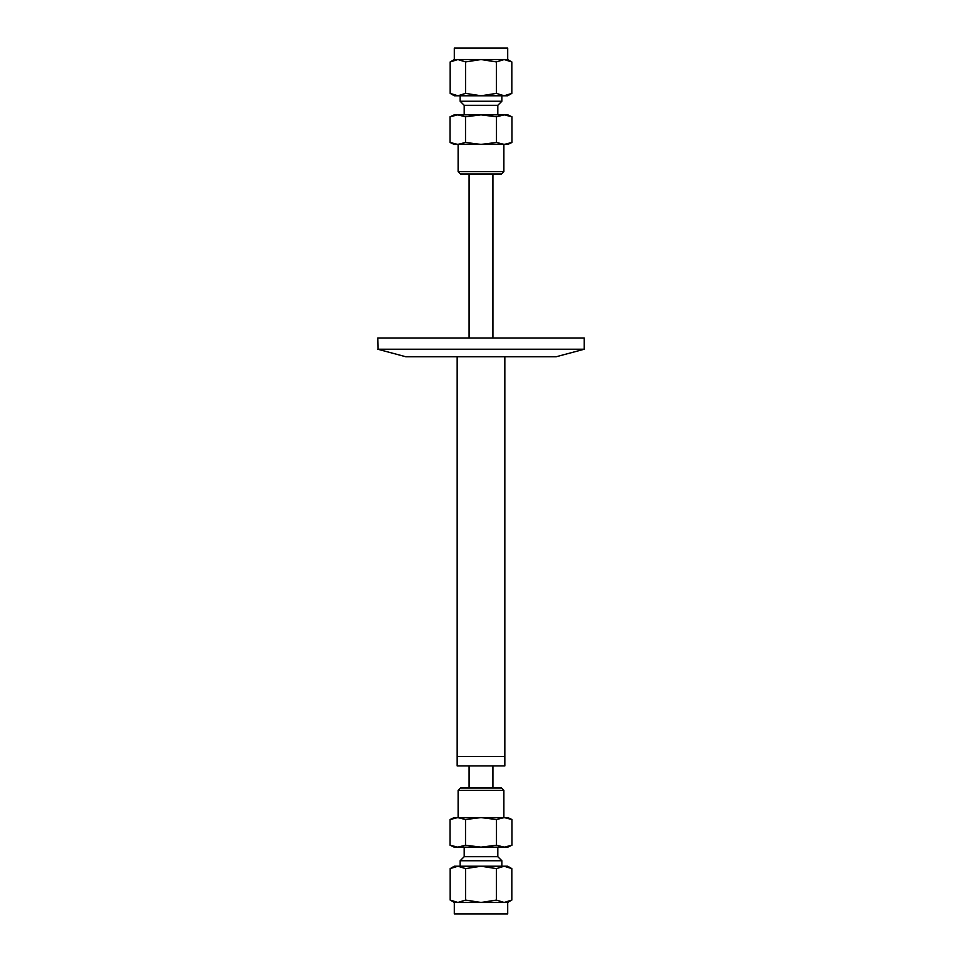 <?xml version="1.0" encoding="UTF-8"?>
<svg xmlns="http://www.w3.org/2000/svg" width="962" height="962" viewBox="0 0 962 962"><rect width="100%" height="100%" fill="white"/><g stroke="black" fill="none" stroke-linecap="round" stroke-linejoin="round"><path stroke-width="1.44" d="M504.834 356.746L504.834 756.541L457.166 756.541L457.166 765.932L504.834 765.932L504.834 756.541L457.166 756.541L457.166 356.746M377.994 349.23L377.765 337.975L584.235 337.975L584.235 349.23L377.994 349.23M584.235 349.23L556.216 356.746L405.784 356.746L377.765 349.23M511.832 93.386L507.695 95.779L504.124 95.779L511.832 93.386L511.832 61.929L504.124 59.548L496.416 61.929L481 59.548L507.695 59.548L507.695 48.1L454.304 48.1L454.304 59.548L457.876 59.548L450.168 61.929L450.168 93.386L457.876 95.779L465.584 93.386L465.584 61.929L457.876 59.548L481 59.548L465.584 61.929M465.584 93.386L481 95.779L496.416 93.386L496.416 61.929M496.416 93.386L504.124 95.779L454.304 95.779L450.168 93.386M501.863 95.779L501.863 101.263L460.137 101.263L460.137 95.779M501.863 101.263L497.811 105.315L464.189 105.315L460.137 101.263M511.964 142.472L507.816 144.408L454.184 144.408L450.036 142.472L457.78 144.408L465.512 142.472L481 144.408L496.488 142.472L504.22 144.408L511.964 142.472L511.964 116.787L504.22 114.851L496.488 116.787L496.488 142.472M496.488 116.787L481 114.851L465.512 116.787L465.512 142.472M465.512 116.787L457.78 114.851L450.036 116.787L450.036 142.472M450.036 116.787L454.184 114.851L507.816 114.851L511.964 116.787M503.884 171.681L458.116 171.681L460.401 173.966L501.599 173.966L503.884 171.681L503.884 144.408M450.168 900.071L457.876 902.452L454.304 902.452L450.168 900.071L450.168 868.614L457.876 866.221L481 866.221L465.584 868.614L465.584 900.071L481 902.452L496.416 900.071L504.124 902.452L511.832 900.071L511.832 868.614L504.124 866.221L496.416 868.614L496.416 900.071M454.304 902.452L454.304 913.9L507.695 913.9L507.695 902.452L457.876 902.452L465.584 900.071M496.416 868.614L481 866.221L507.695 866.221L511.832 868.614M465.584 868.614L457.876 866.221L454.304 866.221L450.168 868.614M460.137 866.221L460.137 860.737L501.863 860.737L501.863 866.221M460.137 860.737L464.189 856.685L497.811 856.685L501.863 860.737M504.22 817.592L507.816 817.592L511.964 819.528L504.22 817.592L496.488 819.528L481 817.592L504.22 817.592M450.036 819.528L454.184 817.592L481 817.592L465.512 819.528L457.78 817.592L450.036 819.528L450.036 845.213L457.78 847.149L465.512 845.213L481 847.149L454.184 847.149L450.036 845.213M511.964 845.213L507.816 847.149L481 847.149L496.488 845.213L504.22 847.149L511.964 845.213L511.964 819.528M496.488 845.213L496.488 819.528M465.512 845.213L465.512 819.528M458.116 790.319L503.884 790.319L501.599 788.034L460.401 788.034L458.116 790.319L458.116 817.592M469.083 173.966L469.083 337.975M469.083 765.932L469.083 788.034M492.917 173.966L492.917 337.975M492.917 765.932L492.917 788.034M454.304 59.548L450.168 61.929M507.695 59.548L511.832 61.929M464.189 105.315L464.189 114.851M497.811 105.315L497.811 114.851M458.116 171.681L458.116 144.408M507.695 902.452L511.832 900.071M497.811 856.685L497.811 847.149M464.189 856.685L464.189 847.149M503.884 790.319L503.884 817.592"/></g></svg>
